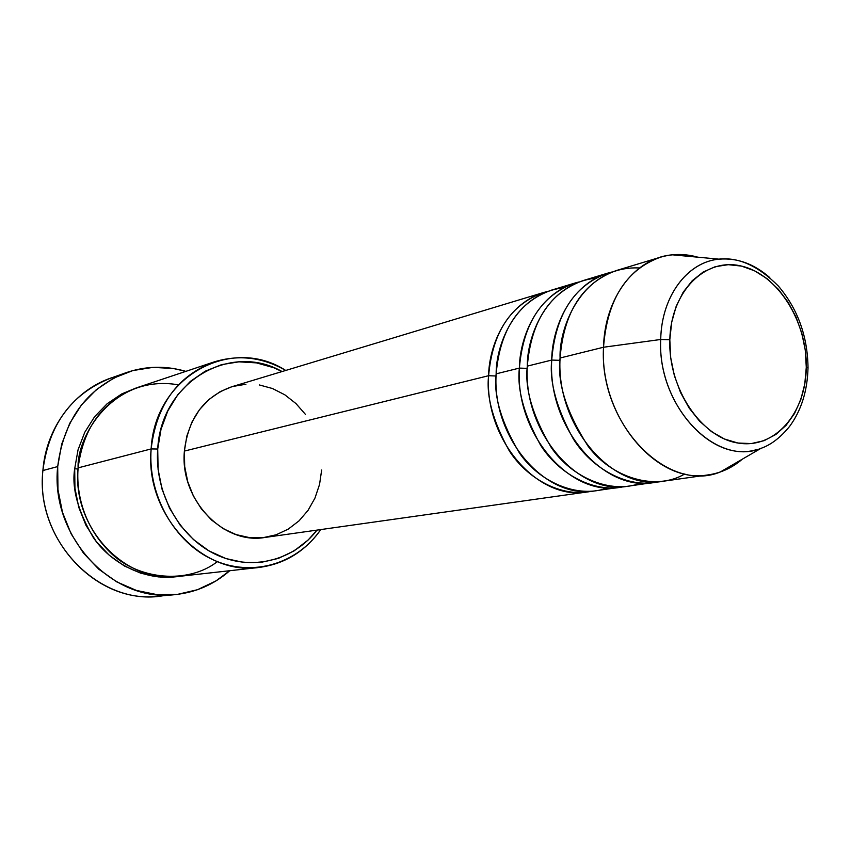 <?xml version="1.0" encoding="UTF-8"?>
<svg xmlns="http://www.w3.org/2000/svg" width="851" height="851" viewBox="0 0 851 851"><rect width="100%" height="100%" fill="white"/><g stroke="black" fill="none" stroke-linecap="round" stroke-linejoin="round"><path stroke-width="1.28" d="M669.811 339.74C670.907 290.989 705.458 257.087 741.54 266.097C777.665 274.416 807.142 321.274 806.28 367.27L808.024 367.834L806.28 367.27L804.791 383.907L800.834 399.502L794.547 413.469L786.133 425.277L775.867 434.467L764.124 440.658L751.316 443.573L737.923 443.031L724.478 439.02L711.5 431.638L699.533 421.139L689.065 407.927L680.545 392.524L674.343 375.557L670.716 357.707L669.811 339.74L671.662 322.38L676.173 306.339L683.14 292.265L692.246 280.702L703.107 272.075L715.276 266.682L728.254 264.682L741.54 266.097L754.635 270.841L767.049 278.671L778.335 289.266L788.111 302.233L796.025 317.072L801.812 333.241L805.269 350.176L806.28 367.27C805.929 413.352 774.782 449.402 737.923 443.031C701.054 437.382 668.173 388.375 669.811 339.74L660.716 339.485L669.811 339.74M723.095 258.906C689.725 259.14 661.472 294.276 660.716 339.485C661.482 296.18 687.406 261.789 719.159 259.172C737.115 257.672 753.997 263.821 769.804 277.617M591.541 491.229C561.426 497.963 526.652 478.315 509.164 450.615C493.037 421.426 486.187 396.46 488.612 375.706L496.08 376.004L488.612 375.706C492.474 332.103 510.823 304.371 543.651 292.499L547.533 291.467C503.771 302.807 488.804 349.389 488.612 375.706L184.39 451.073L488.612 375.706C484.208 439.786 538.226 501.303 587.584 491.91L591.541 491.229M563.468 287.766C514.259 293.882 495.878 345.91 496.154 373.844L519.376 368.089L496.154 373.844C491.782 438.297 546.023 500.218 595.54 490.793L624.123 486.612C593.658 493.537 558.288 473.401 540.449 444.956C523.982 414.99 516.961 389.364 519.376 368.089C523.195 323.423 541.725 295.074 574.968 283.043L551.342 290.18C518.408 302.084 500.016 329.975 496.154 373.844C493.474 395.906 501.228 422.277 519.429 452.966C539.194 481.943 577.669 499.069 607.55 487.889M619.975 487.346C570.01 496.888 515.068 433.744 519.376 368.089L527.237 368.377L519.376 368.089C519.504 341.091 534.63 293.318 579.031 281.958L574.968 283.043M595.785 278.128C545.661 283.862 526.918 337.411 527.312 366.121L551.725 360.069L527.312 366.121C523.025 432.18 578.201 495.75 628.325 486.166L658.355 481.772C627.517 488.899 591.551 468.241 573.351 439.01C556.533 408.214 549.331 381.908 551.725 360.069C555.49 314.296 574.202 285.308 607.848 273.107L583.031 280.607C549.693 292.68 531.12 321.189 527.312 366.121C524.631 388.801 532.609 415.926 551.257 447.488C571.51 477.283 610.741 494.718 640.931 483.049M653.993 482.538C603.433 492.25 547.523 427.383 551.725 360.069L560.011 360.335L551.725 360.069C551.778 332.358 567.074 283.351 612.124 271.969L607.848 273.107M660.397 257.225C672.63 253.619 685.098 253.609 697.82 257.183L685.119 254.789L672.45 254.821C635.357 257.736 604.667 297.276 603.519 347.24C607.188 299.69 626.145 269.682 660.397 257.225L616.326 270.544C582.584 282.787 563.83 311.934 560.075 358.005C557.086 382.854 566.426 412.256 588.105 446.222C611.752 478.007 655.621 491.346 684.842 473.922M213.867 362.005L137.479 387.524C103.056 400.693 83.27 427.479 78.122 467.869L151.148 448.924L157.722 449.02C161.02 381.854 230.281 341.794 282.085 371.557L273.565 367.664L256.459 362.877L238.918 361.835L221.611 364.632L205.208 371.206L190.358 381.397L177.699 394.832L167.775 411.012L161.009 429.319L157.722 449.02L158.084 469.284L162.084 489.293L169.551 508.185L180.178 525.184L193.496 539.598L208.942 550.863L225.845 558.543L243.514 562.405L261.246 562.33L278.351 558.405L294.18 550.842L308.168 539.981L317.019 530.099C293.467 560.852 251.119 571.691 215.048 554.129C178.955 536.715 154.435 492.272 157.722 449.02L151.148 448.924C156.446 404.98 177.348 376.004 213.867 362.005C238.61 354.346 262.565 357.165 285.734 370.451C231.461 335.177 154.701 376.344 151.148 448.924L78.122 467.869C76.282 489.219 81.356 523.61 109.619 551.82C137.905 580.605 188.592 584.148 217.367 561.617M125.916 372.749C145.723 365.941 165.69 365.483 185.826 371.366L173.402 368.515L153.042 367.366L132.894 370.557L113.747 378.057L96.365 389.641L81.473 404.916L69.739 423.33L61.687 444.169L57.698 466.571L57.953 489.623L62.485 512.345L71.09 533.768L83.387 553.012L98.854 569.266L116.8 581.903L136.458 590.456L157.01 594.626L177.636 594.349L197.517 589.7L215.92 580.946L229.749 570.723C213.952 584.52 195.634 592.498 174.806 594.647C112.672 602.848 50.028 536.587 57.698 466.571L42.89 470.539L57.698 466.571C63.687 419.883 86.43 388.599 125.916 372.749L110.258 378.312C71.293 393.96 48.837 424.702 42.89 470.539C46.316 424.67 78.313 385.652 118.183 375.887M74.697 468.763L74.941 488.166L78.749 507.292L85.983 525.333L96.312 541.555L109.3 555.288L124.395 566L140.958 573.287L158.297 576.904L177.21 576.574C144.564 581.361 109.928 562.479 93.163 537.279C77.792 510.749 71.633 487.91 74.697 468.763L78.037 469.007L74.697 468.763L78.026 449.881L84.76 432.308L94.599 416.735L107.098 403.778L121.736 393.928L135.703 388.141M543.651 292.499L231.866 386.726C204.134 396.609 188.316 418.054 184.39 451.073L186.837 436.084L191.922 422.128L199.411 409.756L208.995 399.449L220.26 391.598L231.94 386.705M603.519 347.24L660.716 339.485L603.519 347.24L560.075 358.005L603.519 347.24C598.902 423.819 667.28 493.995 720.286 471.986L731.807 466.688L742.327 459.178C732.285 467.773 720.957 472.996 708.351 474.869C656.898 484.825 599.519 417.203 603.519 347.24M639.463 267.959C582.807 265.384 558.788 326.72 560.075 358.005C555.905 425.745 612.05 491.048 662.759 481.304L708.351 474.869M720.286 471.986L760.847 448.413C715.393 467.039 657.089 405.778 660.716 339.485C657.355 402.757 710.659 462.923 755.56 449.924M166.466 595.051C103.216 609.401 34.71 542.874 42.89 470.539C35.274 539.257 96.929 604.242 158.254 596.168L174.806 594.647M178.423 384.833C112.513 373.546 76.42 437.488 78.122 467.869C71.644 527.875 125.842 584.446 179.093 576.382L259.13 567.436C202.698 576.095 144.553 514.249 151.148 448.924C147.585 495.176 174.551 542.587 213.516 559.979C252.46 577.574 297.318 563.851 320.784 529.567C305.349 551.363 284.798 563.979 259.13 567.436M232.738 386.471L245.95 384.237M259.374 384.95L272.49 388.524L284.84 394.821L295.957 403.565L305.456 414.405M321.657 470.039L319.54 484.485L314.955 498.101L308.051 510.366L299.063 520.833L288.298 529.088L276.149 534.79L263.065 537.683L249.524 537.63L236.067 534.588L223.228 528.641L211.527 520.004L201.432 508.994L193.39 496.048L187.731 481.677L184.688 466.476L184.39 451.073C179.635 499.452 223.26 545.055 265.065 537.438L587.584 491.91M807.993 368.823L808.024 367.834C807.62 336.188 797.77 308.966 778.452 286.138C758.305 265.927 738.54 256.938 719.159 259.172L672.45 254.821M808.014 367.823C807.429 390.939 801.302 410.459 789.632 426.362C777.293 441.509 766.815 446.286 760.847 448.413"/></g></svg>

